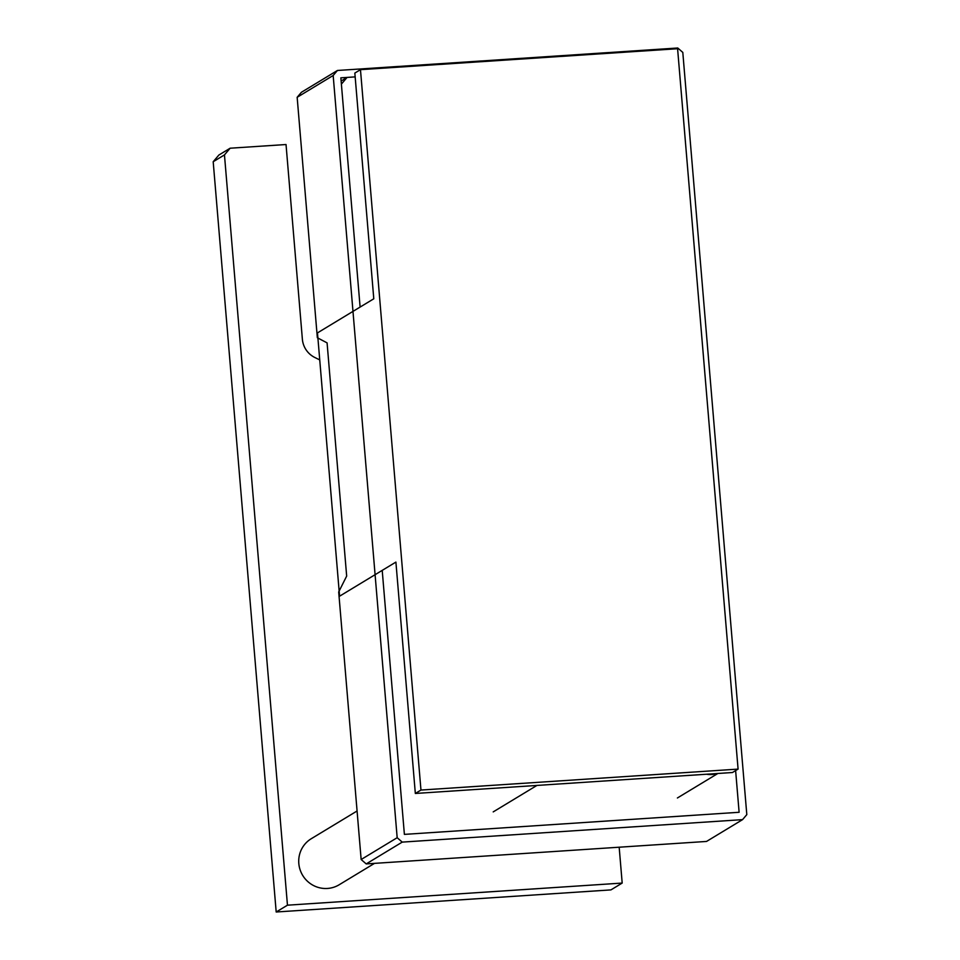 <?xml version="1.0" encoding="UTF-8"?>
<svg xmlns="http://www.w3.org/2000/svg" width="960" height="960" viewBox="0 0 960 960"><rect width="100%" height="100%" fill="white"/><g stroke="black" fill="none" stroke-linecap="round" stroke-linejoin="round"><path stroke-width="1.44" d="M341.388 84.12L360.108 307.08L340.86 77.832L355.152 76.884L347.064 77.424L341.388 84.12M382.212 570.372L404.388 834.384L739.116 812.28L735.624 770.604L739.116 812.28L404.388 834.384L382.212 570.372M341.124 81.024L347.064 77.424M746.808 814.62L682.8 52.404L677.748 48L337.428 70.476L333.168 75.492L397.176 837.708L402.228 842.112L742.548 819.636L746.808 814.62M333.168 75.492L297.156 97.296L317.34 337.74L327.084 342.876L346.668 576.084L338.688 591.96L361.152 859.512L397.176 837.708M402.228 842.112L366.216 863.916L361.152 859.512M366.216 863.916L706.536 841.44L742.548 819.636M297.156 97.296L301.416 92.28L337.428 70.476M706.584 774.228A21.216 20.748 58.8 0 0 716.724 773.556L732.456 772.512L738.084 769.104L677.592 48.72L360.468 69.66L354.84 73.068L373.788 298.788L317.472 332.892L339.576 596.196L395.904 562.092L415.332 793.464L716.724 773.556M360.468 69.66L420.96 790.056L415.332 793.464M420.96 790.056L738.084 769.104M374.508 863.364L339.156 884.772A26.916 26.328 -121.2 0 1 300.06 869.652A26.916 26.328 -121.2 0 1 311.268 838.716L357.084 810.984M619.176 847.212L622.188 883.068L610.932 889.896L276.192 912L287.46 905.184L224.46 154.908L230.136 148.212L286.032 144.528L302.376 339.228A22.08 21.6 58.8 0 0 314.796 357.48L319.74 359.916M276.192 912L213.192 161.724L224.46 154.908M213.192 161.724L218.88 155.028L230.136 148.212M622.188 883.068L287.46 905.184M536.94 785.424L493.212 811.896M717.864 773.484L677.4 797.976"/></g></svg>
